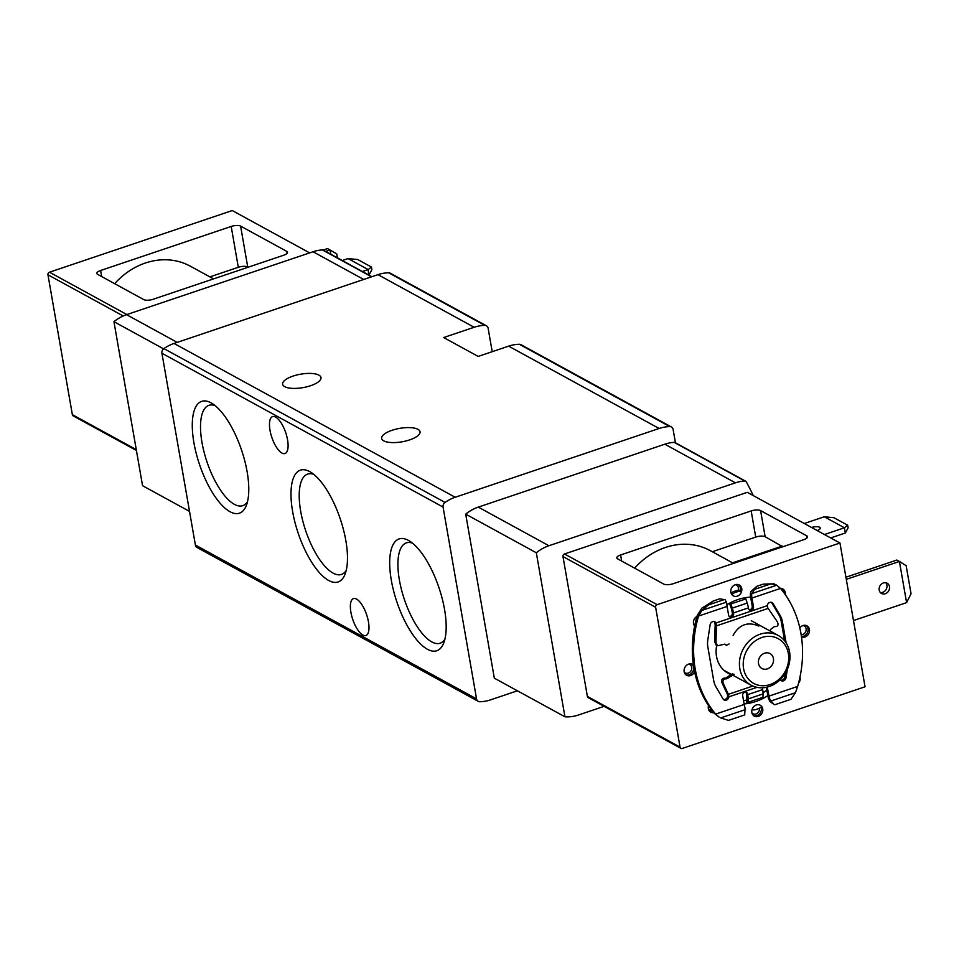 <?xml version="1.0" encoding="UTF-8"?>
<svg xmlns="http://www.w3.org/2000/svg" width="959" height="959" viewBox="0 0 959 959"><rect width="100%" height="100%" fill="white"/><g stroke="black" fill="none" stroke-linecap="round" stroke-linejoin="round"><path stroke-width="1.44" d="M492.219 351.689L488.131 328.266A4.256 3.644 118.7 0 0 486.441 325.796A4.256 3.644 118.7 0 0 484.846 325.401A40.374 34.62 118.7 0 0 474.13 327.271L443.669 337.544L478.169 356.424L508.642 346.151A40.374 34.62 -61.3 0 1 519.346 344.281A4.256 3.644 -61.3 0 1 520.941 344.665L671.432 426.995A4.256 3.644 118.7 0 0 669.838 426.611A40.374 34.62 118.7 0 0 659.121 428.481L455.189 497.265A40.374 34.62 118.7 0 0 445.048 502.432A4.256 3.644 118.7 0 0 443.07 507.059L476.551 698.871A4.256 3.644 118.7 0 0 478.241 701.341A4.256 3.644 118.7 0 0 479.836 701.736A40.374 34.62 118.7 0 0 490.552 699.866L517.428 690.792M675.448 442.782L673.122 429.464A4.256 3.644 118.7 0 0 671.432 426.995M392.063 430.279A19.48 6.821 170.1 0 1 420.03 431.742A19.48 6.821 170.1 0 1 402.025 441.811A19.48 6.821 170.1 0 1 381.658 438.443A19.48 6.821 170.1 0 1 392.063 430.279M293.01 376.096A19.48 6.821 170.1 0 1 320.989 377.558A19.48 6.821 170.1 0 1 302.972 387.628A19.48 6.821 170.1 0 1 282.617 384.259A19.48 6.821 170.1 0 1 293.01 376.096M486.441 325.796L390.265 273.183A4.256 3.644 118.7 0 0 388.671 272.788A40.374 34.62 118.7 0 0 377.966 274.658L174.035 343.442A40.374 34.62 118.7 0 0 163.893 348.608A4.256 3.644 118.7 0 0 161.915 353.248L195.396 545.048A4.256 3.644 118.7 0 0 197.086 547.517L478.241 701.341M753.247 495.575A283.313 242.987 118.7 0 0 746.306 481.85A2.122 1.822 118.7 0 0 744.783 481.01A40.374 34.62 118.7 0 0 735.433 482.833L548.92 545.743A40.374 34.62 118.7 0 0 536.321 552.768L465.702 514.144L494.329 678.169L564.947 716.793A40.374 34.62 118.7 0 0 578.457 715.006L604.122 706.351M230.028 511.722A59.002 22.213 -108.6 0 0 246.319 505.477A59.002 22.213 -108.6 0 0 241.584 450.179A59.002 22.213 -108.6 0 0 211.855 403.307A59.002 22.213 -108.6 0 0 193.766 441.883A59.002 22.213 -108.6 0 0 230.028 511.722M427.438 649.279A59.002 22.213 -108.6 0 0 443.717 643.033A59.002 22.213 -108.6 0 0 438.982 587.735A59.002 22.213 -108.6 0 0 409.253 540.864A59.002 22.213 -108.6 0 0 391.176 579.44A59.002 22.213 -108.6 0 0 427.438 649.279M328.733 580.507A59.002 22.213 -108.6 0 0 345.024 574.261A59.002 22.213 -108.6 0 0 340.277 518.963A59.002 22.213 -108.6 0 0 310.56 472.092A59.002 22.213 -108.6 0 0 292.471 510.656A59.002 22.213 -108.6 0 0 328.733 580.507M356.544 599.075A19.48 7.336 71.4 0 1 367.693 618.303A19.48 7.336 71.4 0 1 365.906 635.505A19.48 7.336 71.4 0 1 352.732 619.394A19.48 7.336 71.4 0 1 353.451 598.596A19.48 7.336 71.4 0 1 356.544 599.075M275.653 417.093A19.48 7.336 71.4 0 1 286.801 436.321A19.48 7.336 71.4 0 1 285.015 453.523A19.48 7.336 71.4 0 1 271.841 437.412A19.48 7.336 71.4 0 1 272.56 416.602A19.48 7.336 71.4 0 1 275.653 417.093M675.46 442.89A2.122 1.822 118.7 0 0 674.177 442.375A40.374 34.62 118.7 0 0 664.827 444.197L478.301 507.119A40.374 34.62 118.7 0 0 465.702 514.144M371.876 276.707L323.279 250.119A2.122 1.822 118.7 0 0 322.416 249.927A40.374 34.62 118.7 0 0 313.054 251.749L126.54 314.66A40.374 34.62 118.7 0 0 113.941 321.685L163.581 348.848M113.941 321.685L142.567 485.71L189.522 511.399M536.321 552.768L564.947 716.793M769.262 686.488A28.326 24.299 118.7 0 0 789.509 662.106A28.326 24.299 118.7 0 0 778.288 635.493A28.326 24.299 118.7 0 0 743.381 648.68A28.326 24.299 118.7 0 0 751.101 685.194A28.326 24.299 118.7 0 0 769.262 686.488M770.077 684.57A25.497 21.865 118.7 0 0 783.299 642.734A25.497 21.865 118.7 0 0 744.532 655.812A25.497 21.865 118.7 0 0 770.077 684.57M767.344 668.879A8.499 7.288 118.7 0 0 773.422 661.566A8.499 7.288 118.7 0 0 770.053 653.582A8.499 7.288 118.7 0 0 759.576 657.538A8.499 7.288 118.7 0 0 761.89 668.495A8.499 7.288 118.7 0 0 767.344 668.879M313.809 474.393A52.949 19.935 -108.6 0 0 307.635 474.094A52.949 19.935 -108.6 0 0 302.756 520.857A52.949 19.935 -108.6 0 0 333.085 573.11A52.949 19.935 -108.6 0 0 341.476 574.429A52.949 19.935 -108.6 0 0 346.211 570.449M412.514 543.166A52.949 19.935 -108.6 0 0 406.34 542.878A52.949 19.935 -108.6 0 0 401.461 589.629A52.949 19.935 -108.6 0 0 431.778 641.895A52.949 19.935 -108.6 0 0 440.181 643.201A52.949 19.935 -108.6 0 0 444.916 639.233M215.104 405.621A52.949 19.935 -108.6 0 0 208.93 405.321A52.949 19.935 -108.6 0 0 204.063 452.073A52.949 19.935 -108.6 0 0 234.38 504.338A52.949 19.935 -108.6 0 0 242.771 505.657A52.949 19.935 -108.6 0 0 247.506 501.677M369.107 274.813L371.9 269.671L371.445 267.046L368.196 269.587L368.688 274.957M342.291 260.524L348.069 258.582L357.707 259.529L371.445 267.046M348.069 258.582L368.196 269.587L362.43 271.529M286.765 251.366L240.601 226.108A7.085 2.481 -9.9 0 0 231.191 226.456L100.623 270.498A7.085 2.481 -9.9 0 0 96.835 273.459A7.085 2.481 -9.9 0 0 97.602 274.346L143.766 299.604A7.085 2.481 -9.9 0 0 153.176 299.256L283.744 255.214A7.085 2.481 -9.9 0 0 287.52 252.241A7.085 2.481 -9.9 0 0 286.765 251.366L287.113 253.332M136.418 450.478L73.208 415.894A2.122 1.822 -61.3 0 1 72.357 414.66L47.95 274.801A2.122 1.822 -61.3 0 1 49.472 272.212L232.27 210.548L309.661 252.9M248.189 267.201L247.722 266.95A7.085 2.481 -9.9 0 0 238.312 267.297L209.889 276.887M213.545 278.889L190.338 266.194A70.115 60.141 118.7 0 0 114.648 283.672M325.7 251.438L330.064 249.975L327.498 248.573L323.135 250.047M337.448 257.863L336.753 253.943L330.064 249.975L330.807 254.231M847.684 525.232L844.423 527.774L824.296 516.757L833.934 517.716L847.684 525.232L848.14 527.846L845.347 533L844.423 527.774L824.428 534.523M830.686 537.939L845.347 533M824.296 516.757L804.301 523.506M803.726 539.689A7.085 2.481 -9.9 0 0 807.514 536.728A7.085 2.481 -9.9 0 0 806.747 535.841L760.583 510.584A7.085 2.481 -9.9 0 0 751.173 510.931L620.605 554.973A7.085 2.481 -9.9 0 0 616.817 557.946A7.085 2.481 -9.9 0 0 617.584 558.821L663.748 584.079A7.085 2.481 -9.9 0 0 673.158 583.731L803.726 539.689M712.273 551.737L755.728 537.076L751.173 510.931M733.539 563.365L710.331 550.67A70.115 60.141 118.7 0 0 634.63 568.148M782.784 546.75L765.15 536.728A7.085 2.481 -9.9 0 0 755.728 537.076M839.952 543.01L657.155 604.673A2.122 1.822 118.7 0 0 655.632 607.263L680.051 747.121A2.122 1.822 118.7 0 0 682.257 748.452L865.042 686.788L839.952 543.01L747.301 492.327L564.503 553.978A2.122 1.822 118.7 0 0 562.981 556.568L587.388 696.426A2.122 1.822 118.7 0 0 588.239 697.661L680.89 748.356M735.313 584.714A6.198 5.31 -61.3 0 1 739.281 584.99A6.198 5.31 -61.3 0 1 740.971 592.974A6.198 5.31 -61.3 0 1 733.335 595.863A6.198 5.31 -61.3 0 1 730.878 590.049A6.198 5.31 -61.3 0 1 735.313 584.714A4.783 4.1 -61.3 0 1 738.25 590.276M694.64 626.035A6.198 5.31 -61.3 0 1 696.965 616.397M694.592 671.72A6.198 5.31 -61.3 0 1 686.632 675.28A6.198 5.31 -61.3 0 1 684.175 669.466A6.198 5.31 -61.3 0 1 688.61 664.131A6.198 5.31 -61.3 0 1 692.578 664.407A6.198 5.31 -61.3 0 1 693.417 665.007M713.772 712.669A6.198 5.31 -61.3 0 1 710.799 712.153A6.198 5.31 -61.3 0 1 708.521 705.572M756.303 704.961A6.198 5.31 -61.3 0 1 760.271 705.249A6.198 5.31 -61.3 0 1 761.961 713.232A6.198 5.31 -61.3 0 1 754.325 716.121A6.198 5.31 -61.3 0 1 751.868 710.295A6.198 5.31 -61.3 0 1 756.303 704.961M799.986 677.03A6.198 5.31 -61.3 0 1 798.547 683.144M790.983 699.291L774.776 704.757L790.983 699.291L795.431 692.722L797.624 686.44A21.254 18.221 -61.3 0 0 797.768 685.973A111.196 95.373 -61.3 0 0 780.794 588.742A21.254 18.221 -61.3 0 0 780.506 588.418L751.964 598.044A11.052 4.16 71.4 0 1 751.652 594.82L751.844 593.561L776.742 585.23L773.925 583.827L763.208 584.151L770.844 583.875L776.658 585.194L780.506 588.418A6.198 5.31 -61.3 0 1 782.808 588.958A6.198 5.31 -61.3 0 1 785.277 594.64M799.818 627.941A6.198 5.31 -61.3 0 1 803.007 625.544A6.198 5.31 -61.3 0 1 806.975 625.819A6.198 5.31 -61.3 0 1 808.797 633.551A6.198 5.31 -61.3 0 1 801.484 636.908M726.862 604.781A55.25 47.387 -61.3 0 1 737.903 599.579A55.25 47.387 -61.3 0 1 750.645 597.085M767.835 695.635A55.25 47.387 -61.3 0 1 744.112 703.942M766.876 690.096A55.25 47.387 -61.3 0 1 763.028 692.83M746.713 699.998A55.25 47.387 -61.3 0 1 743.537 700.669M730.398 674.297A28.866 24.754 -61.3 0 1 728.001 673.17A28.866 24.754 -61.3 0 1 716.697 645.359M811.566 527.486A6.198 2.17 170.1 0 1 820.257 528.013A6.198 2.17 170.1 0 1 817.152 530.543M845.922 577.234L896.845 560.056L899.41 561.459L906.591 602.636L911.05 593.765L906.147 565.666L899.41 561.459L846.294 579.368M883.407 582.94A5.838 5.011 -61.3 0 1 887.147 583.204A5.838 5.011 -61.3 0 1 889.461 588.694A5.838 5.011 -61.3 0 1 885.289 593.729A5.838 5.011 -61.3 0 1 881.537 593.465A5.838 5.011 -61.3 0 1 879.223 587.975A5.838 5.011 -61.3 0 1 883.407 582.94M906.591 602.636L853.486 620.545M880.386 592.542A5.838 5.011 118.7 0 0 882.736 592.326A5.838 5.011 118.7 0 0 886.703 588.131A5.838 5.011 118.7 0 0 885.756 582.736M744.711 714.911L728.492 720.377L744.711 714.911L745.071 707.994A11.052 4.16 -108.6 0 1 744.196 704.457L742.662 695.635A2.829 2.433 -61.3 0 1 747.636 693.968L746.354 693.261L746.474 693.92A13.462 5.071 71.4 0 1 746.713 699.914L746.689 700.717A13.882 5.227 71.4 0 0 746.845 703.642M746.354 693.261A2.829 2.433 118.7 0 0 745.802 692.086M714.095 713.064A21.254 18.221 118.7 0 0 714.371 713.388L719.13 717.104L715.654 714.095A21.254 18.221 -61.3 0 1 715.366 713.76A111.196 95.373 -61.3 0 1 698.404 616.541A21.254 18.221 -61.3 0 1 698.536 616.062L701.88 610.415L713.292 600.993L701.928 608.102L697.265 615.366A21.254 18.221 118.7 0 0 697.121 615.834A111.196 95.373 118.7 0 0 714.095 713.064L715.366 713.76M729.188 616.433A2.829 2.433 118.7 0 0 732.328 612.873L732.208 612.226A13.462 5.071 71.4 0 0 730.183 605.249L729.859 604.266A13.882 5.227 71.4 0 1 729.535 603.235M749.075 609.72A2.829 2.433 118.7 0 0 752.228 606.172L750.681 597.349A13.882 5.227 71.4 0 1 750.31 594.089L750.873 591.595L756.795 586.321L763.208 584.151M766.373 687.267L767.787 695.371A13.882 5.227 71.4 0 0 768.603 698.871L770.065 701.568L773.937 704.362L769.945 699.602A11.052 4.16 71.4 0 1 769.07 696.078L767.212 687.076M780.626 680.231A3.548 3.033 118.7 0 0 784.762 676.994L785.349 673.158M784.594 640.768L781.177 621.168A21.254 18.221 118.7 0 0 778.876 614.839L771.815 602.875A3.548 3.033 118.7 0 0 771.384 602.312M752.839 686.045L728.384 694.304L728.924 696.809A3.548 3.033 -61.3 0 1 723.062 698.931L716.001 686.968A21.254 18.221 -61.3 0 1 713.712 680.638L707.85 647.037A21.254 18.221 -61.3 0 1 707.802 639.953L710.128 624.812A3.548 3.033 -61.3 0 1 716.037 622.966L716.457 625.28L715.162 624.573L714.767 622.259A3.548 3.033 118.7 0 0 714.251 621.576M723.506 699.495A3.548 3.033 118.7 0 0 727.653 696.114L727.27 693.98L728.576 694.688M733.072 635.421C739.233 624.501 747.828 621.384 758.857 626.059M787.327 669.334L786.032 677.689A3.548 3.033 -61.3 0 1 780.206 679.679M770.017 630.962L770.592 629.416L774.524 626.539C777.893 626.79 778.828 625.208 777.341 621.768L767.835 607.958L767.236 605.692A3.548 3.033 -61.3 0 1 773.098 603.571L771.815 602.875M786.128 642.89L782.448 621.864A21.254 18.221 -61.3 0 0 780.158 615.546L773.098 603.571M747.636 693.968L747.744 694.616L762.669 689.581L762.561 688.934A2.829 2.433 -61.3 0 1 762.597 687.771M751.964 598.044L753.498 606.867A2.829 2.433 -61.3 0 1 748.523 608.545L748.416 607.886L733.491 612.921L733.611 613.58A2.829 2.433 -61.3 0 1 728.636 615.258L727.09 606.436L698.536 616.062M716.457 625.28L716.001 642.458L714.671 641.727L716.145 645.059L717.476 645.779L716.001 642.458M729.092 643.945L726.371 645.311L724.932 644.124L717.476 645.779M762.669 689.581A13.462 5.071 71.4 0 1 763.04 693.92L762.968 697.289L748.044 702.324A11.052 4.16 71.4 0 0 748.068 703.45M762.992 698.44A11.052 4.16 71.4 0 1 762.968 697.289M761.602 706.327A7.085 6.305 -71.2 0 1 758.305 708.725L755.824 709.564A7.085 6.305 -71.2 0 1 752.072 709.588A7.085 6.305 -71.2 0 1 752.036 709.576L752.072 709.588M745.419 597.673A11.052 4.16 71.4 0 0 745.802 598.919L730.878 603.954L732.268 608.114A13.462 5.071 71.4 0 1 733.491 612.921M730.878 603.954A11.052 4.16 71.4 0 1 730.506 602.731M741.547 591.223A7.085 5.778 126.5 0 0 736.548 590.612L734.055 591.439A7.085 5.778 126.5 0 0 731.142 593.261M741.571 591.523A7.085 5.778 -53.5 0 0 737.867 591.583L735.373 592.422L734.055 591.439M719.706 598.836L725.136 599.735L719.706 598.836L713.292 600.993M724.56 599.483L708.353 604.949M770.844 583.875L754.637 589.341L756.795 586.321M725.136 599.735L726.778 603.211A11.052 4.16 -108.6 0 0 727.09 606.436M751.844 593.561L754.637 589.341M728.492 720.377L720.653 717.943L745.467 709.576M774.776 704.757L773.937 704.362M747.744 694.616A13.462 5.071 71.4 0 1 748.116 698.955L748.044 702.324M745.802 598.919L747.193 603.079A13.462 5.071 71.4 0 1 748.416 607.886M731.981 594.736A7.085 5.778 -53.5 0 1 735.373 592.422M728.384 694.304L723.098 683.084C722.535 680.147 723.781 678.72 726.826 678.792L734.126 674.333M725.615 644.592L726.371 645.311M715.162 624.573L714.671 641.727M723.098 683.084L721.767 682.352L727.27 693.98M726.682 678.732L725.495 678.073C722.451 678.001 721.216 679.428 721.767 682.352M731.118 676.119L729.787 675.4L725.627 678.145M732.796 673.614L729.787 675.4M474.13 327.271L377.966 274.658M455.189 497.265L174.035 343.442M659.121 428.481L508.642 346.151M484.846 325.401L388.671 272.788M669.838 426.611L519.346 344.281M445.048 502.432L163.893 348.608M443.07 507.059L161.915 353.248M476.551 698.871L195.396 545.048M313.054 251.749L363.713 279.465M126.54 314.66L177.187 342.375M322.416 249.927L371.565 276.815M548.92 545.743L478.301 507.119M735.433 482.833L664.827 444.197M744.783 481.01L674.177 442.375M100.623 270.498L101.678 276.576M126.864 314.552L49.472 272.212M136.262 449.615L72.357 414.66M123.196 315.967L47.95 274.801M231.191 226.456L238.312 267.297M240.601 226.108L247.722 266.95M807.094 537.807L806.747 535.841M621.66 561.051L620.605 554.973M765.15 536.728L760.583 510.584M564.503 553.978L657.155 604.673M562.981 556.568L655.632 607.263M587.388 696.426L680.051 747.121M732.568 562.837L782.244 546.079M806.219 625.496A6.198 5.31 -61.3 0 1 807.502 632.461A6.198 5.31 -61.3 0 1 801.412 636.464M803.031 625.532A4.783 4.1 -61.3 0 1 806.087 630.554A4.783 4.1 -61.3 0 1 801.149 634.75M782.053 588.634A6.198 5.31 -61.3 0 1 783.923 592.746M761.014 707.011A6.198 5.31 -61.3 0 1 759.696 713.652A6.198 5.31 -61.3 0 1 753.642 715.654M759.432 708.221A4.783 4.1 -61.3 0 1 756.999 713.472A4.783 4.1 -61.3 0 1 751.952 712.957M713.016 711.746A6.198 5.31 -61.3 0 1 710.116 711.686M711.782 710.163A4.783 4.1 -61.3 0 1 708.425 708.989M691.823 664.084A6.198 5.31 -61.3 0 1 692.83 671.612A6.198 5.31 -61.3 0 1 685.949 674.824M688.634 664.119A4.783 4.1 -61.3 0 1 691.127 670.677A4.783 4.1 -61.3 0 1 684.258 672.115M694.879 624.896A4.783 4.1 -61.3 0 1 693.585 623.949M738.526 584.666A6.198 5.31 -61.3 0 1 740.192 590.528M756.987 687.351L728.924 696.809M767.236 605.692L716.037 622.966M797.624 686.44L769.07 696.078M744.196 704.457L715.654 714.095M768.147 608.414L716.445 625.855M733.611 613.58L732.328 612.873M737.867 591.583L736.548 590.612M726.694 602.048L701.88 610.415M795.431 692.722L770.616 701.089M769.945 699.602L768.603 698.871M698.404 616.541L697.121 615.834M751.652 594.82L750.31 594.089M753.498 606.867L752.228 606.172M747.193 603.079L732.268 608.114M763.04 693.92L748.116 698.955M786.032 677.689L784.762 676.994M782.448 621.864L781.177 621.168M780.158 615.546L778.876 614.839M745.658 481.202L675.052 442.567M724.105 670.425L730.686 674.021M732.005 674.752L751.101 685.194M751.305 620.725L778.288 635.493M726.826 678.792L725.495 678.073"/></g></svg>
